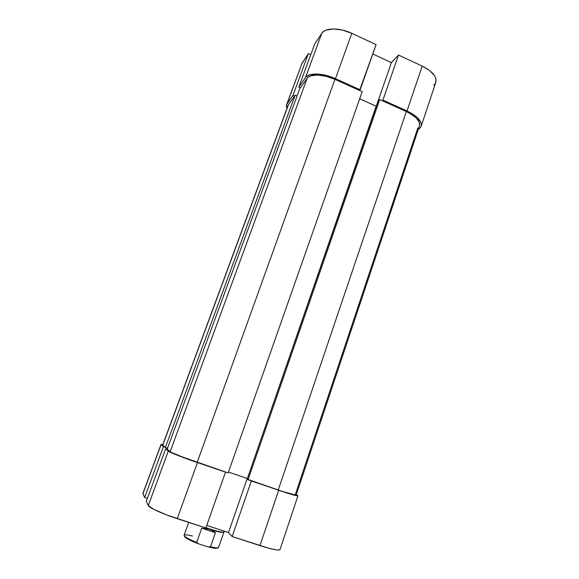 <?xml version="1.0" encoding="UTF-8"?>
<svg xmlns="http://www.w3.org/2000/svg" width="579" height="579" viewBox="0 0 579 579"><rect width="100%" height="100%" fill="white"/><g stroke="black" fill="none" stroke-linecap="round" stroke-linejoin="round"><path stroke-width="0.87" d="M360.16 89.825L376.082 44.619L351.779 33.314L335.473 78.679L360.16 89.825L359.573 90.469L376.082 44.619L351.779 33.314L342.442 30.065L333.403 28.95L326.136 30.122L323.538 31.512L321.758 33.35L314.643 44.134L298.815 87.125L305.502 77.6L307.203 76.001L309.751 74.836L316.959 74.04L321.345 74.445L330.797 76.812L360.16 89.825M286.562 104.777L302.064 63.205L286.562 104.777L286.923 108.519L286.359 105.595L287.003 103.938L292.938 95.484L308.383 53.615L302.064 63.205L287.003 103.938L292.938 95.484L294.479 96.165L292.938 95.484L308.383 53.615L301.565 64.197M418.226 129.53L419.355 128.654L418.226 129.53M310.749 54.694L308.383 53.615L310.749 54.694M433.895 85.106L435.43 83.231M435.813 82.356L435.864 78.57L434.713 75.965L429.85 70.696L422.214 66.078L398.49 55.041L391.39 62.612L372.775 54.006L391.39 62.612L376.336 106.029L391.39 62.612L398.49 55.041L382.922 100.109L407.023 110.987L414.81 115.453L417.734 117.921L421.092 122.813L421.418 125.042L420.824 127.018L419.355 128.654L421.194 126.193C422.163 121.17 417.437 116.097 407.023 110.987L422.214 66.078L398.49 55.041L382.922 100.109L407.023 110.987L422.214 66.078C432.455 71.297 436.993 76.71 435.828 82.305L421.208 126.15M382.292 100.717L382.922 100.109L382.292 100.717M300.392 87.827L298.815 87.125L305.502 77.6L321.758 33.35L314.643 44.134L298.815 87.125L300.392 87.827M321.758 33.35L305.502 77.6C308.607 72.549 323.089 72.932 335.473 78.679L351.779 33.314C339.598 27.481 325.094 27.647 321.758 33.35M379.708 99.552L248.044 479.723L278.231 490.029L406.335 111.573L379.708 99.552L406.335 111.573L278.231 490.029C289.334 493.771 295.297 495.486 296.122 495.161L282.69 491.528L247.153 479.166L248.044 479.723L379.708 99.552L378.21 101.021L379.708 99.552M299.698 88.804L167.186 449.109L170.132 451.75L307.131 78.331L299.698 88.804L307.131 78.331L170.132 451.75C171.066 452.785 184.086 457.909 197.193 462.36L334.937 79.345C323.466 74.032 310.04 73.656 307.131 78.331L308.716 76.848L311.082 75.777L317.777 75.046L326.18 76.29L334.937 79.345L197.193 462.36L228.155 472.934L362.186 91.641L334.937 79.345L362.186 91.641L228.155 472.934L179.034 455.753L171.073 452.337L167.186 449.109L299.698 88.804M288.06 105.429L162.692 445.005L288.501 104.596L162.779 445.157L165.384 447.495L295.138 95.238L288.501 104.596L295.138 95.238L297.027 96.078L295.138 95.238L165.384 447.495L167.512 448.218L165.384 447.495L162.699 445.005M296.122 495.161L419.507 125.701C420.405 121.025 416.011 116.314 406.335 111.573L410.2 113.542L416.279 117.993L419.406 122.538L419.493 125.744M417.821 127.966L295.326 494.531M359.668 98.806L376.147 106.21L376.545 105.834L247.356 478.572L376.147 106.21L359.668 98.806M228.459 472.051L247.124 478.42L228.459 472.051M247.153 479.166L378.21 101.021L247.153 479.166M297.932 495.812C297.049 496.16 290.629 494.314 278.673 490.283L259.957 545.613C272.137 549.464 278.825 550.781 280.012 549.572L297.932 495.819L296.282 494.69L297.881 495.675L294.537 495.269L287.85 493.301L251.351 480.961L232.143 536.552L259.957 545.613L278.673 490.283L250.975 480.722L251.351 480.961L232.143 536.552L269.336 548.393L276.284 549.869L278.492 550.05L280.012 549.558M168.286 451.121L148.289 505.568L146.335 501.276L165.681 448.747L168.286 451.121L165.681 448.747L167.461 449.355L165.681 448.747L146.335 501.276L148.289 505.568L153.869 509.39L166.774 514.963L205.842 527.983L225.506 472.138L187.082 458.908L168.286 451.121L148.289 505.568C148.904 507.66 162.851 514.022 177.268 518.675L205.842 527.983L225.506 472.138L197.446 462.563L177.268 518.675L197.446 462.563C183.297 457.75 169.249 452.221 168.286 451.121M142.897 493.446L144.634 497.527L147.384 498.432L144.634 497.527L142.926 493.764L161.15 444.368L162.837 444.629L161.02 444.426L163.401 446.67L161.107 444.578L142.897 493.46L161.02 444.426M206.739 525.421L228.502 532.528L232.143 536.552L228.502 532.528L247.233 478.493L228.502 532.528L206.739 525.421M165.131 447.256L163.401 446.67L144.634 497.527L163.401 446.67L165.131 447.256M188.689 522.396L184.093 535.293L184.629 536.747L184.187 535.785C183.688 534.46 186.474 534.533 192.539 536.002M224.203 531.124L224.16 531.24C224.804 532 224.182 532.289 222.293 532.115C218.63 531.681 213.181 530.205 205.943 527.686C216.785 531.363 222.937 532.738 224.391 531.819L224.594 531.254M185.613 537.08L184.187 535.785C185.389 537.348 189.557 539.556 196.701 542.393C191.591 540.388 187.893 538.615 185.613 537.08L186.004 537.992L185.157 537.341L189.116 539.794L198.51 543.811L196.701 542.393L201.716 528.186L209.33 529.206L204.662 527.599L209.33 529.206C214.896 531.001 219.072 532.05 221.851 532.354L223.892 532.115C222.741 532.875 217.885 531.906 209.33 529.206L212.652 530.654L215.446 532.658L201.716 528.186L209.33 529.206L212.652 530.654L215.446 532.658L210.495 546.829L208.165 546.909L214.346 548.233L217.429 548.139M186.004 537.992C188.559 539.708 192.735 541.647 198.51 543.811L208.165 546.909L198.51 543.811L196.701 542.393L201.716 528.186L215.446 532.658L210.495 546.829C215.453 548.009 218.145 548.212 218.572 547.437L223.899 532.115M218.363 546.793C218.985 547.647 218.283 548.002 216.264 547.872L210.495 546.829L208.165 546.909L215.388 548.342L217.624 547.879M222.293 532.115L221.851 532.354M215.388 548.342L216.264 547.872"/></g></svg>
